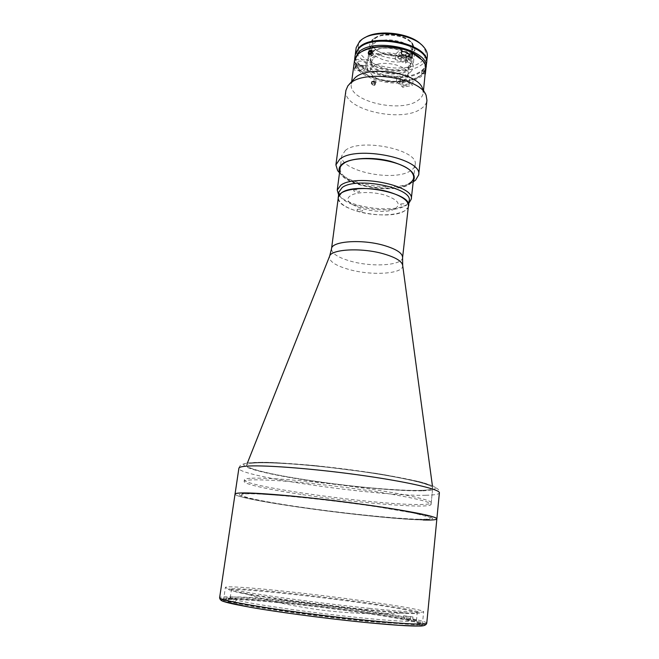 <?xml version="1.0" encoding="UTF-8"?>
<svg xmlns="http://www.w3.org/2000/svg" width="659" height="659" viewBox="0 0 659 659"><rect width="100%" height="100%" fill="white"/><g stroke="black" fill="none" stroke-linecap="round" stroke-linejoin="round"><path stroke-width="0.49" stroke-dasharray="3.29 2.47" d="M406.01 56.55L408.613 59.162C407.608 61.139 405.112 61.616 401.133 60.612L398.514 57.992C399.519 56.015 402.015 55.537 406.01 56.55M401.718 51.476L399.074 53.363L401.685 55.99C405.656 57.004 408.152 56.517 409.157 54.524M374.987 82.696C374.889 85.546 373.752 85.876 371.561 83.668C371.668 80.818 372.805 80.497 374.987 82.696M375.515 82.482C375.391 85.991 373.983 86.387 371.297 83.677C371.421 80.167 372.829 79.764 375.515 82.482M374.04 82.186L375.63 80.868L376.207 82.268L374.617 83.586L374.04 82.186L372.706 81.79L371.94 82.787L374.287 80.464L372.706 81.79M374.617 83.586L376.207 82.268M375.441 83.265L374.098 82.869L372.508 84.187L373.851 84.583M372.508 84.187L371.94 82.787M374.098 82.869L373.521 81.461M367.565 609.608C324.805 605.25 266.738 597.458 243.047 592.993C209.241 586.782 238.459 587.688 288.057 593.067C324.212 596.93 367.549 602.598 394.906 607.087C422.197 611.568 429.536 614.386 405.17 612.895L367.565 609.608M408.423 205.954C408.028 214.966 378.966 217.783 357.812 211.391C344.912 207.478 338.421 202.799 338.331 197.346M303.058 479.464C270.561 474.348 245.964 468.417 246.548 465.155L246.557 465.13C247.693 462.519 262.249 462.083 290.232 463.821C317.481 465.674 354.007 469.999 382.648 474.777C415.434 480.444 432.115 484.843 432.699 487.989L432.699 488.006C432.543 493.846 358.405 488.426 303.058 479.464M301.081 494.423C268.435 489.497 243.665 484.085 244.159 481.441C245.132 479.324 259.654 479.291 287.728 481.35C315.068 483.492 351.824 487.874 380.671 492.438C413.728 497.842 430.533 501.82 431.077 504.39C431.027 509.143 356.692 503.006 301.081 494.423M436.868 518.872C436.736 522.999 356.758 515.742 296.921 506.886C261.664 501.771 234.612 496.4 235.041 494.085C233.887 499.769 376.989 519.127 423.243 519.992M369.271 608.348C404.593 611.906 422.716 613.035 423.646 611.717C424.215 609.048 346.222 597.779 287.159 591.527C252.438 587.787 225.543 585.835 225.403 587.375C225.88 588.718 240.889 591.601 270.421 596.024C299.252 600.267 338.413 605.151 369.271 608.348M367.689 622.549C403.16 625.852 421.381 626.602 422.361 624.79C423.029 621.173 344.871 609.287 285.594 603.356C250.749 599.781 223.706 598.29 223.483 600.365C223.895 602.153 238.904 605.399 268.501 610.119C297.398 614.616 336.7 619.542 367.689 622.549M298.354 506.895C255.115 500.618 226.918 494.176 244.917 493.55L255.107 493.665L289.029 496.07C317.21 498.698 351.922 502.916 380.548 507.208L399.931 510.321L426.109 515.602C430.854 516.977 432.963 518.04 432.444 518.79C430.492 519.35 426.299 519.58 419.882 519.49C395.038 518.814 341.502 513.188 298.354 506.895M406.026 616.264L403.621 615.77L403.514 616.808C362.788 608.315 240.766 594.393 230.93 597.359L230.246 597.779C230.172 598.232 231.655 598.874 234.695 599.698L234.859 598.578L236.639 599.031L236.474 600.151C251.178 603.825 297.3 610.753 341.411 615.737C385.589 620.737 416.76 622.598 416.43 620.638L405.919 617.302L406.026 616.264L412.979 616.972L412.666 620.086L407.451 619.567L405.919 617.302M405.491 609.797C364.27 601.56 231.26 586.403 231.35 590.217L236.68 592.111C250.338 595.382 296.336 602.153 341.008 607.293C385.729 612.45 417.584 614.707 417.188 613.035C417.073 612.368 413.177 611.288 405.491 609.797M403.514 616.808L405.038 619.056C363.356 610.218 238.904 596.057 228.566 599.245C226.861 599.706 228.121 600.538 232.339 601.725L234.695 599.698M405.038 619.056L410.236 619.575C384.073 614.237 329.558 606.733 285.017 602.161C240.436 597.565 210.04 596.502 226.235 601.107L232.339 601.725M236.474 600.151L234.118 602.186L227.981 601.576L228.475 598.199L226.721 597.754L234.859 598.578M226.721 597.754L226.235 601.107M228.475 598.199L236.639 599.031M234.118 602.186C249.637 606.198 300.784 613.85 347.408 618.933C394.123 624.048 423.185 625.251 417.699 622.475L407.451 619.567M227.981 601.576L254.267 606.725L273.971 609.839C303.173 614.172 339.072 618.603 368.851 621.544L416.817 624.872C422.024 624.781 424.544 624.353 424.396 623.587C422.781 622.656 418.869 621.495 412.666 620.086M403.621 615.77L412.979 616.972M410.236 619.575L410.549 616.478M345.341 150.45C360.094 137.558 419.281 149.89 415.137 164.684C414.841 167.015 413.284 169.05 410.475 170.788C393.67 182.411 338.578 170.599 341.807 155.681L345.341 150.45M407.007 204.488L406.611 204.76C392.138 213.705 346.016 206.835 338.528 194.52L340.06 196.275C347.128 207.939 391.1 214.488 404.815 206.003L407.007 204.488L409.206 200.74M338.166 198.631C338.891 211.177 389.049 220.518 404.231 211.16L408.283 207.239M357.178 209.34C360.77 208.812 362.598 209.34 362.672 210.913C359.097 211.432 357.26 210.905 357.178 209.34M353.661 190.097C357.433 189.495 359.369 190.064 359.46 191.81C355.703 192.412 353.768 191.843 353.661 190.097M400.73 203.993C404.552 203.442 406.405 203.985 406.282 205.633C402.476 206.185 400.623 205.633 400.73 203.993M395.375 208.573C401.249 204.15 397.797 199.669 385.013 195.138C372.887 191.489 356.577 191.728 350.81 195.542C336.214 204.265 381.66 217.215 395.375 208.573M338.841 192.098L340.06 196.275M373.595 58.132C381.619 49.96 411.232 56.814 409.017 66.221L406.685 70.011C398.127 77.795 369.567 71.073 371.569 61.625L373.595 58.132M372.475 66.921C380.498 58.882 410.195 65.702 407.987 74.961L405.656 78.693C397.097 86.345 368.463 79.657 370.449 70.356L372.475 66.921M374.798 38.963C383.373 29.886 414.956 37.316 412.534 47.72L410.022 51.937C400.837 60.562 370.449 53.272 372.623 42.827L374.798 38.963M372.393 57.704C380.968 48.931 412.74 56.279 410.359 66.361L407.847 70.431C398.662 78.759 368.093 71.551 370.234 61.435L372.393 57.704M410.714 52.193C398.901 63.116 361.346 49.631 374.081 38.7L375.342 37.711C383.299 31.723 404.865 34.367 411.142 42.11C414.231 45.833 414.083 49.194 410.714 52.193M412.064 54.343C401.661 64.022 367.417 55.809 369.856 44.038L372.277 39.721L373.645 38.65C382.269 32.151 405.763 35.034 412.559 43.428L414.931 49.573L412.064 54.343M410.573 67.078C400.17 76.526 365.786 68.379 368.192 56.863L370.613 52.646C380.243 42.629 416.159 50.957 413.44 62.416L410.573 67.078M425.92 68.437L421.002 75.365C407.419 86.296 368.257 81.494 357.722 67.597C355.58 64.986 354.55 62.35 354.624 59.681M426.505 63.593C426.151 66.419 424.577 68.931 421.785 71.131C405.071 85.752 351.585 73.025 355.234 54.837M354.567 59.969L355.58 59.228C356.14 56.55 357.911 54.17 360.893 52.094L359.007 53.577C354.427 58.116 354.237 63.017 358.422 68.305C368.678 81.84 406.924 86.535 420.154 75.884L420.483 75.637C426.579 70.571 426.612 64.829 420.59 58.42L422.403 60.241M410.475 72.045C416.109 66.147 413.078 60.587 401.364 55.372C390.235 51.245 375.062 52.242 369.501 57.341C355.448 69.063 397.336 83.685 410.475 72.045M356.189 47.613C352.524 66.024 405.886 78.816 422.6 63.981C425.393 61.757 426.966 59.211 427.32 56.345M426.546 63.19C426.085 65.859 424.536 68.248 421.875 70.332C405.343 84.813 352.499 72.539 355.292 54.442M421.356 44.647L422.155 45.479C427.213 51.591 426.908 57.045 421.258 61.839C412.402 68.948 391.825 70.06 376.355 64.491C360.778 59.038 353.422 47.736 361.643 40.059L364.806 37.703M371.841 52.242C379.073 47.333 388.851 46.715 401.174 50.372C411.957 55.208 414.766 60.381 409.585 65.892C397.468 76.79 358.801 63.165 371.841 52.242M372.879 44.161C380.103 39.178 389.864 38.527 402.155 42.217C412.905 47.086 415.697 52.325 410.524 57.918C398.407 68.989 359.839 55.257 372.879 44.161M250.156 478.302C246.417 478.574 244.497 479.085 244.39 479.826C242.792 486.49 376.256 505 418.844 504.506C426.81 504.489 430.945 503.913 431.241 502.768C432.082 499.942 400.565 493.089 355.72 486.993C310.949 480.889 264.399 477.182 250.156 478.302M252.356 463.211C248.608 463.631 246.672 464.282 246.548 465.172C244.736 473.203 377.714 492.092 420.277 490.428C428.235 490.214 432.37 489.415 432.691 488.031C433.589 484.612 402.254 477.182 357.615 470.996C313.041 464.784 266.631 461.514 252.356 463.211M418.201 519.243L426.422 519.201C429.965 518.88 431.085 518.238 429.759 517.274L413.605 513.031L379.526 507.199C329.97 499.662 263.757 493.113 246.886 493.838C229.175 494.439 256.664 500.741 299.071 506.895C341.387 513.073 393.934 518.592 418.201 519.243M425.582 71.815L425.689 70.645M425.549 70.307L425.401 71.246M425.294 74.368L425.36 73.767M368.661 51.641L368.224 52.844M371.618 53.14L372.08 51.962M353.142 79.846L351.346 84.047C347.82 101.305 401.768 113.776 418.506 100.003C421.307 97.936 422.872 95.563 423.21 92.878L422.477 88.364M406.109 79.599L412.542 85.332L402.83 87.285L396.339 81.601L406.109 79.599L406.603 75.447L407.501 74.838L412.715 79.55L413.078 80.744L421.159 76.708L425.689 70.282M425.698 70.258L425.871 69.244M412.715 79.55L420.483 75.637C426.192 70.95 426.587 65.595 421.678 59.557M345.909 90.415C342.037 109.6 402.608 123.521 421.571 108.348C424.775 106.05 426.562 103.389 426.941 100.366M339.607 172.172L340.67 174.025C348.908 187.057 395.095 193.795 409.766 184.199L413.275 181.217M339.764 171.01C341.749 185.08 393.398 194.586 409.297 184.05L413.407 180.055M343.009 164.05C335.2 170.319 344.089 179.726 361.05 184.561C377.912 189.487 399.708 189.149 409.017 183.614M411.101 171.505C401.422 159.321 356.412 153.794 344.072 163.275M339.525 172.798C352.03 185.97 397.888 191.604 413.209 181.843M401.932 82.622C405.524 81.79 407.254 82.4 407.138 84.459C403.563 85.291 401.825 84.681 401.932 82.622M409.082 55.175L406.916 56.971L406.035 58.882L405.524 63.157L395.103 59.384L401.405 54.079M411.916 57.926L405.524 63.157M400.82 57.588C404.593 56.641 406.414 57.308 406.298 59.582C402.542 60.529 400.713 59.862 400.82 57.588M395.103 59.384L395.631 55.092L396.504 53.165L401.628 48.799M355.58 59.228L365.959 60.018L367.269 61.419L366.725 65.636L367.368 71.411L354.731 70.431L353.858 65.167M353.941 64.656L366.725 65.636M357.812 67.078C361.363 66.188 363.175 66.823 363.241 68.989C359.707 69.887 357.903 69.244 357.812 67.078M367.368 71.411L367.911 67.234L366.618 65.842L356.346 65.06L355.349 65.785L354.731 70.431M355.349 65.785C359.855 76.658 384.139 85.011 403.366 82.721L403.003 81.527L397.748 76.872L396.842 77.474L396.339 81.601M356.346 65.06C360.786 75.62 384.312 83.718 403.003 81.527M402.83 87.285L403.366 82.721M413.078 80.744L412.542 85.332M371.379 82.49C372.953 80.439 374.238 80.884 375.235 83.825C373.595 85.942 372.319 85.489 371.379 82.49M407.015 85.736C402.855 86.049 400.433 85.126 399.733 82.985L402.039 81.337C406.208 81.024 408.646 81.93 409.346 84.08L407.015 85.736M402.575 76.881L400.268 78.545C400.96 80.703 403.382 81.625 407.534 81.304L409.865 79.64C409.165 77.474 406.735 76.559 402.575 76.881M355.646 67.663L355.638 67.342C355.761 64.442 365.35 65.488 365.424 68.412L365.424 68.701C365.292 71.6 355.794 70.587 355.646 67.663M366.009 63.898C365.934 60.949 356.362 59.903 356.239 62.836L356.239 63.157C356.387 66.098 365.877 67.111 366.009 64.195L366.009 63.898M368.505 51.616C367.73 55.265 368.908 55.867 372.047 53.412C372.813 49.755 371.635 49.153 368.505 51.616M369.93 53.618L371.231 55.504L369.229 53.741M370.786 54.376L371.66 53.008L371.157 52.563M371.66 53.008L372.986 52.769L370.984 50.99M371.231 55.504L372.557 55.274L373.439 53.906L372.986 52.769M373.439 53.906L371.437 52.127M372.557 55.274L370.556 53.503M425.327 69.903L424.94 75.118L425.327 69.903M425.607 70.76L422.007 70.488L421.875 71.254L425.475 71.526M422.007 70.488L422.007 71.32L425.475 71.584M422.007 71.32L421.727 73.693L421.735 72.861L425.335 73.133M421.875 71.254L421.735 72.861M421.727 73.693L425.327 73.965M402.591 257.57C402.336 265.412 372.978 267.348 351.469 261.417C338.347 257.784 331.699 253.591 331.51 248.838M402.69 265.42C404.025 273.749 372.879 275.981 350.003 269.753C335.719 265.832 328.89 261.392 329.508 256.433L329.648 256.079M426.76 623.159C427.329 619.534 346.016 607.285 284.424 601.057C248.146 597.301 219.851 595.645 219.62 597.721M423.259 625.679C435.953 623.117 349.764 609.649 284.877 603.191C250.123 599.674 229.208 598.496 222.132 599.641M422.781 490.831L431.208 490.23C434.866 489.497 436.069 488.434 434.8 487.026C432.007 485.436 426.612 483.599 418.613 481.507L384.164 474.711C362.137 471.136 339.154 468.112 315.233 465.633L274.515 462.577C263.707 462.214 255.346 462.264 249.423 462.733C231.35 464.85 259.094 472.816 301.97 479.546C344.756 486.326 397.995 491.416 422.781 490.831M425.722 495.263C434.479 495.107 439.034 494.308 439.38 492.866C439.182 490.782 438.655 489.513 437.807 489.044L433.935 486.383L421.43 482.207C409.437 479.324 394.041 476.342 375.243 473.261L314.03 465.509C294.26 463.714 277.505 462.626 263.773 462.256L249.275 462.709C240.873 464.224 242.85 464.595 241.252 464.966C240.346 465.155 239.555 466.251 238.887 468.252C237.314 476.539 379.526 496.606 425.722 495.263M408.613 59.162L408.918 56.583M398.514 57.992L399.074 53.363M243.047 592.993C277.999 603.866 313.733 610.465 350.234 612.779C368.538 613.924 386.849 613.957 405.17 612.895M247.422 462.956L246.557 465.13M244.159 481.441L244.39 479.826M431.077 504.39L432.699 488.006L432.386 485.667M422.361 624.79L423.646 611.717M223.483 600.365L225.403 587.375M230.246 597.779L231.35 590.217M230.93 597.359L228.566 599.245M415.862 620.07L417.699 622.475M416.43 620.638L417.188 613.035M415.137 164.684L413.86 176.027M341.807 155.681L340.299 166.999M407.987 74.961L409.017 66.221M410.359 66.361L412.534 47.72M368.192 56.863L369.856 44.038M420.154 75.884L421.002 75.365M358.422 68.305L357.722 67.597M413.44 62.416L414.931 49.573M375.342 37.711L373.645 38.65M411.142 42.11L412.559 43.428M370.234 61.435L372.623 42.827M370.449 70.356L371.569 61.625M363.834 38.321L362.12 39.26M422.155 45.479L423.589 46.814M432.691 488.031L431.241 502.768M425.665 71.048L425.533 72.226M423.498 90.332L423.21 92.878M425.277 93.767L426.142 95.448M411.801 182.765L413.209 181.802M340.67 174.025L339.533 172.757M349.13 84.418L347.878 85.835M360.893 52.094L360.02 52.58M351.675 81.518L351.346 84.047M399.733 82.985L400.268 78.545M409.346 84.08L409.865 79.64M355.638 67.342L356.239 62.836M365.424 68.701L366.009 64.195M425.244 74.656L424.94 75.118M425.64 70.052L425.434 69.59"/><path stroke-width="0.99" d="M408.918 56.583L409.157 54.524L406.562 51.904L401.718 51.476M338.331 197.346C338.331 188.614 368.101 185.377 389.84 192.255C402.303 196.275 408.498 200.838 408.423 205.954L402.591 257.57C402.583 253.114 396.24 249.028 383.554 245.305C361.412 238.929 331.337 241.235 331.51 248.838L338.331 197.346M436.868 518.872L439.38 492.866C440.352 489.382 406.57 481.531 358.216 474.875C309.928 468.203 259.91 464.587 244.893 466.292C241.013 466.704 239.011 467.355 238.887 468.252L235.041 494.085C235.98 492.265 251.614 492.611 281.937 495.131C311.501 497.702 351.387 502.488 382.591 507.216C418.193 512.76 436.291 516.64 436.868 518.872C437.733 516.499 403.596 509.761 354.855 503.287C306.188 496.795 255.914 492.355 240.963 492.965C237.1 493.097 235.123 493.476 235.041 494.085L219.62 597.721C220.032 599.501 235.667 602.82 266.524 607.697C296.665 612.343 337.713 617.483 370.004 620.646C406.867 624.122 425.788 624.963 426.76 623.159L436.868 518.872C436.555 519.852 432.016 520.223 423.243 519.992M338.52 194.512L337.227 190.08L340.728 185.278C355.465 173.506 415.302 185.541 411.257 199.166L408.926 203.161M408.283 207.239L409.206 200.74C413.012 187.84 356.247 176.439 342.194 187.543L338.841 192.098L338.166 198.631M408.613 205.97C412.41 193.244 355.547 181.892 341.502 192.823L338.149 197.321M354.624 59.681L358.307 52.473C373.101 36.558 430.467 49.697 426.052 67.63L425.92 68.437M354.699 58.865L355.234 54.837L358.85 48.395C373.637 32.357 430.928 45.537 426.505 63.593L426.052 67.63M425.665 71.048L425.871 69.244C426.184 66.262 425.03 63.256 422.403 60.241L412.476 53.107L420.59 58.42C409.585 46.682 375.737 42.53 362.219 51.254C372.607 45.949 385.746 45.125 401.628 48.799L401.982 49.244C384.543 45.265 370.556 46.377 360.02 52.58L358.092 54.104L354.567 59.969L351.675 81.518M426.595 62.786L427.32 56.345C427.658 53.173 426.414 49.993 423.589 46.814C412.962 33.667 375.614 29.078 362.12 39.26L359.814 41.089L356.189 47.613L355.341 54.038L358.957 47.58C373.752 31.517 431.019 44.705 426.595 62.786L426.546 63.19M364.806 37.703C377.986 29.021 410.672 33.032 421.356 44.647M425.36 73.767L425.582 71.815M425.401 71.246L423.498 90.332M372.08 51.962C371.651 49.853 370.515 49.746 368.661 51.641C368.043 54.606 368.999 55.092 371.552 53.099C372.178 50.125 371.215 49.639 368.669 51.641M368.224 52.844C368.57 54.886 369.699 54.985 371.618 53.14M425.277 93.767L422.477 88.364C417.592 72.589 367.689 64.821 354.937 77.951L349.13 84.418M401.982 49.244L401.405 54.079L411.916 57.926L412.476 53.107M413.209 181.843L415.557 180.204L418.646 175.022L426.941 100.366L426.142 95.448C420.796 77.853 364.097 69.047 349.871 83.726L347.878 85.835L345.909 90.415L335.901 164.865L337.639 170.632L339.525 172.798M418.646 175.022C423.333 158.753 356.222 144.947 339.797 159.181L335.901 164.865M413.275 181.217C417.122 173.638 409.453 166.974 390.285 161.216C372.31 156.62 350.604 157.863 342.713 163.696C339.352 166.183 338.314 169.009 339.607 172.172M413.407 180.055C414.527 177.79 414.149 175.393 412.262 172.856C404.173 159.865 355.423 153.489 343.215 163.844L342.614 164.305C340.176 166.315 339.228 168.547 339.764 171.01M344.072 163.275L342.614 164.305M409.017 183.614C414.009 180.55 414.989 176.851 411.949 172.518L411.101 171.505M412.114 52.662L409.082 55.175M369.93 53.618L368.785 52.605L369.229 53.741L370.556 53.503L371.437 52.127L370.984 50.99L369.658 51.229L371.157 52.563M368.785 52.605L369.658 51.229M425.599 71.592L425.327 73.965L425.475 71.584M247.422 462.956L329.508 256.433C330.785 249.217 360.951 247.43 383.027 253.69C395.384 257.224 401.941 261.137 402.69 265.42L402.591 257.57M222.132 599.641C218.426 601.041 231.779 604.254 262.191 609.278C292.052 614.064 335.126 619.534 368.711 622.788M368.834 622.804C399.626 625.704 417.765 626.66 423.259 625.679M402.69 265.42L432.386 485.667M329.648 256.079L331.51 248.838M426.76 623.159C426.159 625.292 423.44 626.239 418.613 626.017L400.285 625.391L368.867 622.796C330.093 619.056 279.416 612.4 249.827 607.203L223.599 601.486C221.144 600.769 219.809 599.509 219.62 597.721M413.86 176.027L411.257 199.166M340.299 166.999L337.227 190.08M413.209 181.802L415.557 180.204M339.533 172.757L337.639 170.632"/></g></svg>
